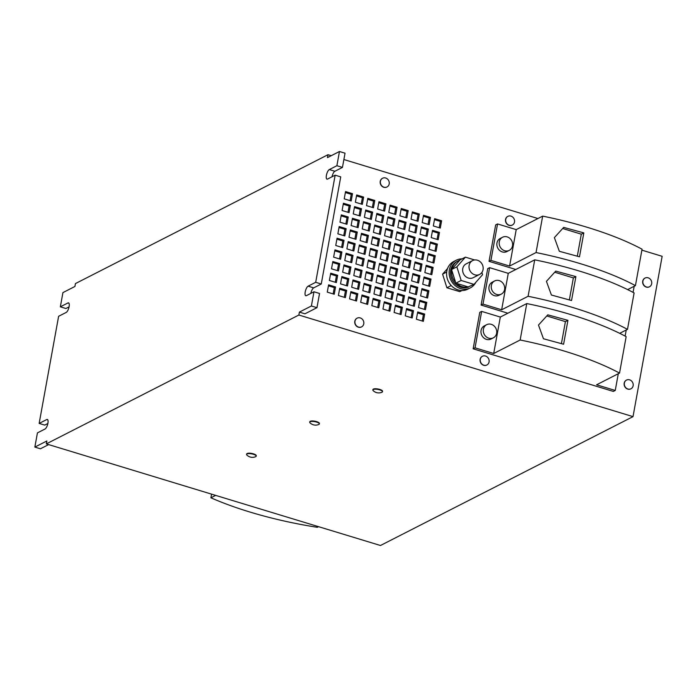 <?xml version="1.0" encoding="UTF-8"?>
<svg xmlns="http://www.w3.org/2000/svg" width="697" height="697" viewBox="0 0 697 697"><rect width="100%" height="100%" fill="white"/><g stroke="black" fill="none" stroke-linecap="round" stroke-linejoin="round"><path stroke-width="1.05" d="M507.799 216.392A4.888 4.348 63 0 0 507.704 216.436A4.888 4.348 63 0 0 505.491 220.827A4.888 4.348 63 0 0 508.54 225.175A4.888 4.348 63 0 0 512.147 225.148A4.888 4.348 63 0 0 512.243 225.096M514.36 222.604A4.888 4.348 63 0 0 511.502 216.314A4.888 4.348 63 0 0 507.895 216.34A4.888 4.348 63 0 0 505.874 218.788A4.888 4.348 63 0 0 508.732 225.079A4.888 4.348 63 0 0 512.339 225.044A4.888 4.348 63 0 0 514.36 222.604M482.376 356.306A4.888 4.348 63 0 0 482.28 356.359A4.888 4.348 63 0 0 480.102 361.055A4.888 4.348 63 0 0 483.666 365.298A4.888 4.348 63 0 0 486.724 365.062A4.888 4.348 63 0 0 486.82 365.01M489.076 361.943A4.888 4.348 63 0 0 485.521 356.019A4.888 4.348 63 0 0 482.472 356.254A4.888 4.348 63 0 0 480.303 359.277A4.888 4.348 63 0 0 483.857 365.202A4.888 4.348 63 0 0 486.915 364.967A4.888 4.348 63 0 0 489.076 361.943M382.496 178.284A4.888 4.348 63 0 0 382.4 178.336A4.888 4.348 63 0 0 380.179 182.727A4.888 4.348 63 0 0 383.237 187.075A4.888 4.348 63 0 0 386.844 187.04A4.888 4.348 63 0 0 386.94 186.988M389.057 184.496A4.888 4.348 63 0 0 386.199 178.205A4.888 4.348 63 0 0 382.592 178.24A4.888 4.348 63 0 0 380.571 180.689A4.888 4.348 63 0 0 383.428 186.979A4.888 4.348 63 0 0 387.035 186.944A4.888 4.348 63 0 0 389.057 184.496M357.073 318.207A4.888 4.348 63 0 0 356.977 318.25A4.888 4.348 63 0 0 354.79 322.946A4.888 4.348 63 0 0 358.363 327.198A4.888 4.348 63 0 0 361.421 326.963A4.888 4.348 63 0 0 361.508 326.91M363.773 323.844A4.888 4.348 63 0 0 360.218 317.919A4.888 4.348 63 0 0 357.16 318.154A4.888 4.348 63 0 0 355 321.178A4.888 4.348 63 0 0 358.554 327.102A4.888 4.348 63 0 0 361.604 326.858A4.888 4.348 63 0 0 363.773 323.844M626.437 380.118A4.888 4.348 63 0 0 626.342 380.17A4.888 4.348 63 0 0 624.163 384.866A4.888 4.348 63 0 0 627.736 389.109A4.888 4.348 63 0 0 630.785 388.874A4.888 4.348 63 0 0 630.881 388.821M633.137 385.755A4.888 4.348 63 0 0 629.591 379.83A4.888 4.348 63 0 0 626.533 380.074A4.888 4.348 63 0 0 624.373 383.089A4.888 4.348 63 0 0 627.919 389.013A4.888 4.348 63 0 0 630.977 388.778A4.888 4.348 63 0 0 633.137 385.755M644.978 278.094A4.888 4.348 63 0 0 644.882 278.147A4.888 4.348 63 0 0 642.704 282.843A4.888 4.348 63 0 0 646.276 287.086A4.888 4.348 63 0 0 649.325 286.85A4.888 4.348 63 0 0 649.421 286.798M651.678 283.731A4.888 4.348 63 0 0 648.132 277.807A4.888 4.348 63 0 0 645.073 278.051A4.888 4.348 63 0 0 642.913 281.065A4.888 4.348 63 0 0 646.459 286.99A4.888 4.348 63 0 0 649.517 286.755A4.888 4.348 63 0 0 651.678 283.731M485.922 336.538A7.371 6.552 -117 0 1 486.672 324.689A7.371 6.552 -117 0 1 494.112 325.969A7.371 6.552 -117 0 1 493.371 337.818A7.371 6.552 -117 0 1 485.922 336.538M493.371 337.818L491.036 339.012A7.371 6.552 -117 0 1 483.587 337.731A7.371 6.552 -117 0 1 484.337 325.882L486.672 324.689M547.798 314.835L567.933 320.341L563.594 344.24L543.46 338.759L538.485 325.063L547.798 314.835M615.251 390.459L596.588 384.788L619.537 373.078A155.152 46.141 -169.7 0 0 564.831 351.227A155.152 46.141 -169.7 0 0 520.154 340.005L526.775 303.57L500.324 317.065L481.662 311.393L479.771 312.361L473.15 348.796L613.351 391.426L615.251 390.459L618.291 373.714M619.537 373.078L626.159 336.642A155.152 46.141 -169.7 0 0 571.453 314.783A155.152 46.141 -169.7 0 0 526.775 303.57M501.814 249.09A7.371 6.552 -117 0 1 502.563 237.241A7.371 6.552 -117 0 1 510.004 238.522A7.371 6.552 -117 0 1 509.263 250.371A7.371 6.552 -117 0 1 501.814 249.09M509.263 250.371L506.928 251.565A7.371 6.552 -117 0 1 499.479 250.284A7.371 6.552 -117 0 1 500.228 238.435L502.563 237.241M563.69 227.388L583.825 232.894L579.486 256.792L559.351 251.303L554.376 237.616L563.69 227.388M627.64 289.603L635.429 285.631A155.152 46.141 -169.7 0 0 580.723 263.78A155.152 46.141 -169.7 0 0 536.045 252.558L542.667 216.122L516.216 229.618L497.553 223.946L495.663 224.913L489.041 261.349L515.815 269.495M635.429 285.631L642.05 249.195A155.152 46.141 -169.7 0 0 587.344 227.335A155.152 46.141 -169.7 0 0 542.667 216.122M493.868 292.818A7.371 6.552 -117 0 1 494.617 280.969A7.371 6.552 -117 0 1 502.058 282.25A7.371 6.552 -117 0 1 501.317 294.099A7.371 6.552 -117 0 1 493.868 292.818M501.317 294.099L498.982 295.293A7.371 6.552 -117 0 1 491.533 294.012A7.371 6.552 -117 0 1 492.282 282.163L494.617 280.969M555.744 271.107L575.879 276.613L571.54 300.52L551.405 295.031L546.431 281.344L555.744 271.107M619.694 333.332L627.483 329.359A155.152 46.141 -169.7 0 0 572.777 307.499A155.152 46.141 -169.7 0 0 528.099 296.286L534.721 259.842L508.27 273.346L489.608 267.665L487.717 268.633L481.096 305.077L507.869 313.214M627.483 329.359L634.104 292.923A155.152 46.141 -169.7 0 0 579.399 271.063A155.152 46.141 -169.7 0 0 534.721 259.842M318.538 526.671L317.301 527.298A155.152 46.141 10.3 0 1 249.77 511.99A155.152 46.141 10.3 0 1 210.912 497.797L215.652 495.384M211.574 494.147L210.912 497.797M477.419 260.225A7.754 6.9 -117 0 1 483.082 266.968A7.754 6.9 -117 0 1 479.623 274.426A7.754 6.9 -117 0 1 474.77 274.801A7.754 6.9 -117 0 1 469.107 268.057A7.754 6.9 -117 0 1 472.566 260.6A7.754 6.9 -117 0 1 477.419 260.225M472.566 260.6L466.188 263.858A7.754 6.9 63 0 0 462.73 271.307A7.754 6.9 63 0 0 468.393 278.051A7.754 6.9 63 0 0 473.246 277.676L479.623 274.426M481.88 272.466L482.577 274.679L474.03 284.385L468.184 286.929A14.045 12.494 -117 0 1 456.657 283.574A14.045 12.494 -117 0 1 456.404 283.339L455.864 283.182L451.551 269.565L460.098 259.859L465.404 257.149L474.666 259.972M468.576 287.042A14.045 12.494 -117 0 1 455.516 284.158A14.045 12.494 -117 0 1 456.892 261.549L458.034 260.966A14.045 12.494 -117 0 1 459.741 260.269M475.833 282.337A15.517 13.801 -117 0 1 470.327 287.87L467.8 289.159A15.517 13.801 -117 0 1 458.103 289.917A15.517 13.801 -117 0 1 446.777 276.43A15.517 13.801 -117 0 1 453.695 261.523L456.221 260.234A15.517 13.801 -117 0 1 462.024 258.875M470.327 287.87A15.517 13.801 -117 0 1 460.63 288.628A15.517 13.801 -117 0 1 449.295 275.141A15.517 13.801 -117 0 1 456.221 260.234M382.453 391.505A4.888 1.455 -169.7 0 0 382.548 391.305A4.888 1.455 -169.7 0 0 382.087 390.512A4.888 1.455 -169.7 0 0 376.807 388.821A4.888 1.455 -169.7 0 0 372.93 389.553A4.888 1.455 -169.7 0 0 372.947 389.78M373.156 390.642A8.015 8.015 0 0 0 381.956 392.245A4.888 1.455 -169.7 0 0 382.47 391.74A4.888 1.455 -169.7 0 0 382.008 390.947A4.888 1.455 -169.7 0 0 375.587 389.187A4.888 1.455 -169.7 0 0 372.851 389.989A4.888 1.455 -169.7 0 0 373.156 390.642A4.888 1.455 -169.7 0 0 373.322 390.782M256.182 455.943A4.888 1.455 -169.7 0 0 256.278 455.733A4.888 1.455 -169.7 0 0 255.808 454.941A4.888 1.455 -169.7 0 0 250.528 453.259A4.888 1.455 -169.7 0 0 246.66 453.982A4.888 1.455 -169.7 0 0 246.677 454.217M246.886 455.08A8.015 8.015 0 0 0 255.677 456.674A4.888 1.455 -169.7 0 0 256.2 456.169A4.888 1.455 -169.7 0 0 255.729 455.376A4.888 1.455 -169.7 0 0 249.308 453.625A4.888 1.455 -169.7 0 0 246.581 454.427A4.888 1.455 -169.7 0 0 246.886 455.08A4.888 1.455 -169.7 0 0 247.043 455.219M319.313 423.724A4.888 1.455 -169.7 0 0 319.409 423.515A4.888 1.455 -169.7 0 0 318.947 422.722A4.888 1.455 -169.7 0 0 313.667 421.04A4.888 1.455 -169.7 0 0 309.799 421.772A4.888 1.455 -169.7 0 0 309.817 421.999M310.026 422.861A8.015 8.015 0 0 0 318.817 424.456A4.888 1.455 -169.7 0 0 319.331 423.95A4.888 1.455 -169.7 0 0 318.869 423.166A4.888 1.455 -169.7 0 0 312.448 421.406A4.888 1.455 -169.7 0 0 309.721 422.208A4.888 1.455 -169.7 0 0 310.026 422.861A4.888 1.455 -169.7 0 0 310.182 423.001M334.952 249.866L333.628 257.158L340.589 259.275L341.913 251.983L334.952 249.866M332.835 261.523L331.511 268.815L338.472 270.933L339.796 263.64L332.835 261.523M330.709 273.189L329.385 280.473L336.346 282.59L337.67 275.306L330.709 273.189M328.592 284.846L327.268 292.13L334.229 294.247L335.553 286.964L328.592 284.846M430.415 241.981L429.091 249.273L436.052 251.39L437.376 244.098L430.415 241.981M428.298 253.647L426.973 260.931L433.935 263.048L435.259 255.755L428.298 253.647M426.172 265.304L424.848 272.588L431.809 274.705L433.133 267.421L426.172 265.304M441.61 220.783L434.649 218.666L433.325 225.95L440.286 228.067L441.61 220.783L440.347 221.428L434.475 219.642M439.493 232.441L432.532 230.324L431.208 237.607L438.169 239.724L439.493 232.441L438.23 233.086L432.358 231.299M424.055 276.962L422.73 284.245L429.692 286.362L431.016 279.079L424.055 276.962M421.938 288.619L420.613 295.911L427.575 298.028L428.899 290.736L421.938 288.619M419.821 300.285L418.496 307.569L425.458 309.686L426.782 302.402L419.821 300.285M417.703 311.942L416.379 319.226L423.34 321.343L424.665 314.059L417.703 311.942M423.515 215.277L422.19 222.561L429.152 224.678L430.476 217.394L423.515 215.277M421.397 226.934L420.073 234.227L427.034 236.344L428.359 229.052L421.397 226.934M419.272 238.592L417.947 245.884L424.909 248.001L426.233 240.709L419.272 238.592M417.154 250.258L415.83 257.541L422.791 259.659L424.116 252.375L417.154 250.258M388.525 278.46L387.201 285.753L394.162 287.87L395.487 280.577L388.525 278.46M386.399 290.118L385.075 297.41L392.036 299.527L393.361 292.235L386.399 290.118M384.282 301.784L382.958 309.067L389.919 311.184L391.244 303.901L384.282 301.784M390.093 205.118L388.769 212.402L395.73 214.519L397.055 207.236L390.093 205.118M390.642 266.803L389.318 274.087L396.279 276.204L397.604 268.92L390.642 266.803M392.76 255.146L391.435 262.429L398.396 264.546L399.721 257.263L392.76 255.146M394.877 243.48L393.552 250.772L400.514 252.889L401.838 245.597L394.877 243.48M396.994 231.822L395.669 239.106L402.639 241.223L403.964 233.939L396.994 231.822M387.976 216.776L386.652 224.059L393.613 226.177L394.938 218.893L387.976 216.776M385.859 228.433L384.535 235.725L391.496 237.843L392.82 230.55L385.859 228.433M383.742 240.099L382.418 247.383L389.379 249.5L390.703 242.216L383.742 240.099M381.625 251.756L380.301 259.04L387.262 261.157L388.586 253.874L381.625 251.756M379.499 263.414L378.175 270.706L385.136 272.815L386.46 265.531L379.499 263.414M377.382 275.071L376.058 282.363L383.019 284.481L384.343 277.188L377.382 275.071M375.265 286.737L373.94 294.021L380.902 296.138L382.226 288.854L375.265 286.737M373.148 298.394L371.823 305.678L378.785 307.795L380.109 300.512L373.148 298.394M406.56 308.553L405.236 315.846L412.197 317.963L413.521 310.67L406.56 308.553M412.371 211.888L411.047 219.18L418.008 221.297L419.333 214.005L412.371 211.888M410.254 223.545L408.93 230.838L415.891 232.955L417.215 225.662L410.254 223.545M408.137 235.211L406.813 242.495L413.774 244.612L415.098 237.328L408.137 235.211M408.677 296.896L407.353 304.18L414.314 306.297L415.639 299.013L408.677 296.896M410.803 285.239L409.479 292.522L416.44 294.639L417.764 287.356L410.803 285.239M412.92 273.572L411.596 280.865L418.557 282.982L419.882 275.69L412.92 273.572M415.037 261.915L413.713 269.199L420.674 271.316L421.999 264.032L415.037 261.915M399.12 220.165L397.795 227.449L404.757 229.566L406.081 222.282L399.12 220.165M401.237 208.499L399.912 215.791L406.874 217.908L408.198 210.616L401.237 208.499M395.426 305.164L394.101 312.456L401.063 314.574L402.387 307.281L395.426 305.164M397.543 293.507L396.218 300.799L403.18 302.916L404.504 295.624L397.543 293.507M399.66 281.849L398.335 289.133L405.297 291.25L406.621 283.967L399.66 281.849M401.777 270.192L400.453 277.476L407.414 279.593L408.738 272.309L401.777 270.192M403.903 258.526L402.57 265.818L409.54 267.936L410.864 260.643L403.903 258.526M406.02 246.869L404.696 254.152L411.657 256.269L412.981 248.986L406.02 246.869M346.087 253.255L344.762 260.539L351.724 262.656L353.048 255.372L346.087 253.255M348.204 241.598L346.879 248.881L353.841 250.998L355.165 243.715L348.204 241.598M350.33 229.932L349.005 237.224L355.967 239.341L357.291 232.049L350.33 229.932M352.447 218.274L351.122 225.558L358.084 227.675L359.408 220.391L352.447 218.274M354.564 206.617L353.24 213.901L360.201 216.018L361.525 208.734L354.564 206.617M356.681 194.951L355.357 202.243L362.318 204.36L363.642 197.068L356.681 194.951M350.87 291.616L349.546 298.908L356.507 301.026L357.831 293.733L350.87 291.616M352.987 279.959L351.663 287.251L358.624 289.368L359.948 282.076L352.987 279.959M337.069 238.208L335.745 245.492L342.706 247.609L344.03 240.326L337.069 238.208M339.186 226.551L337.862 233.835L344.823 235.952L346.148 228.668L339.186 226.551M341.303 214.885L339.979 222.177L346.94 224.295L348.265 217.002L341.303 214.885M343.429 203.228L342.105 210.511L349.066 212.629L350.391 205.345L343.429 203.228M343.969 264.912L342.645 272.205L349.606 274.322L350.931 267.029L343.969 264.912M341.852 276.57L340.528 283.862L347.489 285.979L348.814 278.687L341.852 276.57M339.735 288.236L338.411 295.519L345.372 297.636L346.697 290.353L339.735 288.236M345.546 191.57L344.222 198.854L351.183 200.971L352.508 193.688L345.546 191.57M378.959 201.729L377.635 209.013L384.596 211.13L385.92 203.846L378.959 201.729M376.842 213.387L375.517 220.679L382.479 222.796L383.803 215.504L376.842 213.387M374.725 225.053L373.4 232.336L380.362 234.453L381.686 227.161L374.725 225.053M372.599 236.71L371.274 243.994L378.236 246.111L379.56 238.827L372.599 236.71M370.482 248.367L369.157 255.66L376.119 257.768L377.443 250.484L370.482 248.367M368.365 260.025L367.04 267.317L374.001 269.434L375.326 262.142L368.365 260.025M366.247 271.691L364.923 278.974L371.884 281.091L373.209 273.808L366.247 271.691M364.13 283.348L362.806 290.632L369.767 292.749L371.092 285.465L364.13 283.348M355.104 268.301L353.78 275.585L360.741 277.702L362.065 270.419L355.104 268.301M357.23 256.644L355.906 263.928L362.867 266.045L364.191 258.761L357.23 256.644M359.347 244.978L358.023 252.27L364.984 254.388L366.308 247.095L359.347 244.978M361.464 233.321L360.14 240.604L367.101 242.722L368.425 235.438L361.464 233.321M362.004 295.005L360.68 302.298L367.641 304.415L368.966 297.122L362.004 295.005M367.824 198.34L366.5 205.632L373.461 207.75L374.786 200.457L367.824 198.34M365.698 210.006L364.374 217.29L371.335 219.407L372.66 212.115L365.698 210.006M363.581 221.663L362.257 228.947L369.218 231.064L370.543 223.781L363.581 221.663M299.396 312.108L311.393 305.992L316.961 307.682L304.964 313.807L299.396 312.108L298.865 315.027L633.015 416.632L380.466 545.498L46.316 443.893L298.865 315.027M641.876 250.145L662.15 256.313L633.015 416.632M48.642 444.599L40.417 448.79L34.85 447.099L37.429 432.889L45.009 429.021A5.045 1.751 -73.1 0 0 47.753 424.011A5.045 1.751 -73.1 0 0 47.335 419.463A5.045 1.751 -73.1 0 0 46.734 419.55L39.154 423.419L58.618 316.29L66.198 312.43A5.045 1.751 -73.1 0 0 68.942 307.421A5.045 1.751 -73.1 0 0 68.524 302.864A5.045 1.751 -73.1 0 0 67.923 302.951L60.343 306.819L62.922 292.609L74.919 286.484L75.45 283.574L327.999 154.708L331.249 155.692M343.882 159.535L537.927 218.536M327.999 154.708L327.468 157.618L339.465 151.502L345.041 153.192L342.454 167.402L336.886 165.712L339.465 151.502M461.998 290.518L459.759 291.66L446.899 287.756L442.586 274.139L447.552 268.502M34.85 447.099L46.847 440.983L46.316 443.893M60.343 306.819L65.91 308.51L69.064 306.907M335.161 175.182L340.737 176.872L321.265 284.001L315.697 282.302L335.161 175.182L327.59 179.051A5.045 1.751 -73.1 0 1 326.98 179.138A5.045 1.751 -73.1 0 1 326.562 174.581A5.045 1.751 -73.1 0 1 329.306 169.571L334.882 171.27L342.454 167.402M311.393 305.992L313.972 291.782L319.54 293.472L316.961 307.682M315.697 282.302L308.118 286.171A5.045 1.751 -73.1 0 0 305.373 291.18A5.045 1.751 -73.1 0 0 305.791 295.737A5.045 1.751 -73.1 0 0 306.401 295.65L313.972 291.782M336.886 165.712L329.306 169.571M39.154 423.419L44.721 425.109L47.875 423.506M332.016 176.785A5.045 1.751 106.9 0 1 334.882 171.27M310.827 293.385A5.045 1.751 106.9 0 1 313.685 287.87L321.265 284.001M446.69 272.048L442.586 274.139M451.212 285.552L446.899 287.756M474.03 284.385L461.17 280.473L456.857 266.855L451.551 269.565M456.857 266.855L465.404 257.149M461.17 280.473L455.864 283.182M468.184 286.929L456.404 283.339M455.681 282.607A14.045 12.494 -117 0 1 451.734 270.131M451.909 269.155A14.045 12.494 -117 0 1 458.034 260.966M528.099 296.286L501.648 309.782L508.27 273.346M501.648 309.782L482.986 304.11L489.608 267.665M482.986 304.11L481.096 305.077M625.131 336.093L626.237 329.995M569.371 299.876L573.361 277.903L575.879 276.613M573.361 277.903L554.734 272.231M536.045 252.558L509.594 266.054L516.216 229.618M509.594 266.054L490.932 260.382L497.553 223.946M490.932 260.382L489.041 261.349M633.076 292.365L634.183 286.267M577.316 256.156L581.307 234.175L583.825 232.894M581.307 234.175L562.679 228.503M520.154 340.005L493.703 353.501L500.324 317.065M493.703 353.501L475.04 347.829L481.662 311.393M475.04 347.829L473.15 348.796M561.425 343.604L565.415 321.622L567.933 320.341M565.415 321.622L546.779 315.95M368.138 230.733L369.279 224.425L363.407 222.639M369.279 224.425L370.543 223.781M370.255 219.076L371.405 212.759L365.524 210.973M371.405 212.759L372.66 212.115M372.372 207.418L373.522 201.102L367.641 199.316M373.522 201.102L374.786 200.457M366.561 304.084L367.702 297.767L361.83 295.981M367.702 297.767L368.966 297.122M366.012 242.399L367.162 236.083L361.29 234.297M367.162 236.083L368.425 235.438M363.895 254.056L365.045 247.74L359.164 245.954M365.045 247.74L366.308 247.095M361.778 265.714L362.928 259.406L357.047 257.611M362.928 259.406L364.191 258.761M359.661 277.371L360.802 271.063L354.93 269.277M360.802 271.063L362.065 270.419M368.678 292.418L369.828 286.11L363.947 284.324M369.828 286.11L371.092 285.465M370.795 280.76L371.945 274.452L366.064 272.658M371.945 274.452L373.209 273.808M372.912 269.103L374.062 262.786L368.19 261M374.062 262.786L375.326 262.142M375.038 257.446L376.18 251.129L370.307 249.343M376.18 251.129L377.443 250.484M377.155 245.78L378.305 239.472L372.425 237.686M378.305 239.472L379.56 238.827M379.273 234.122L380.423 227.806L374.542 226.02M380.423 227.806L381.686 227.161M381.39 222.465L382.54 216.148L376.668 214.362M382.54 216.148L383.803 215.504M383.507 210.799L384.657 204.491L378.785 202.705M384.657 204.491L385.92 203.846M350.094 200.64L351.244 194.332L345.363 192.546M351.244 194.332L352.508 193.688M344.283 297.305L345.433 290.998L339.552 289.211M345.433 290.998L346.697 290.353M346.4 285.648L347.55 279.331L341.669 277.545M347.55 279.331L348.814 278.687M348.517 273.991L349.667 267.674L343.795 265.888M349.667 267.674L350.931 267.029M347.977 212.306L349.127 205.99L343.246 204.204M349.127 205.99L350.391 205.345M345.86 223.964L347.001 217.647L341.129 215.861M347.001 217.647L348.265 217.002M343.743 235.621L344.884 229.304L339.012 227.518M344.884 229.304L346.148 228.668M341.617 247.278L342.767 240.97L336.895 239.184M342.767 240.97L344.03 240.326M357.544 289.037L358.685 282.721L352.813 280.935M358.685 282.721L359.948 282.076M355.418 300.695L356.568 294.378L350.696 292.592M356.568 294.378L357.831 293.733M361.238 204.029L362.379 197.713L356.507 195.927M362.379 197.713L363.642 197.068M359.112 215.687L360.262 209.379L354.39 207.593M360.262 209.379L361.525 208.734M356.995 227.353L358.145 221.036L352.264 219.25M358.145 221.036L359.408 220.391M354.878 239.01L356.028 232.693L350.147 230.907M356.028 232.693L357.291 232.049M352.76 250.667L353.902 244.359L348.03 242.565M353.902 244.359L355.165 243.715M350.643 262.325L351.785 256.017L345.912 254.231M351.785 256.017L353.048 255.372M410.568 255.947L411.718 249.631L405.837 247.844M411.718 249.631L412.981 248.986M408.451 267.604L409.601 261.288L403.72 259.502M409.601 261.288L410.864 260.643M406.334 279.262L407.475 272.954L401.603 271.159M407.475 272.954L408.738 272.309M404.208 290.919L405.358 284.611L399.486 282.825M405.358 284.611L406.621 283.967M402.091 302.585L403.241 296.269L397.368 294.483M403.241 296.269L404.504 295.624M399.973 314.242L401.123 307.926L395.243 306.14M401.123 307.926L402.387 307.281M405.785 217.577L406.935 211.261L401.063 209.475M406.935 211.261L408.198 210.616M403.668 229.235L404.818 222.927L398.937 221.141M404.818 222.927L406.081 222.282M419.585 270.994L420.735 264.677L414.863 262.891M420.735 264.677L421.999 264.032M417.468 282.651L418.618 276.334L412.737 274.548M418.618 276.334L419.882 275.69M415.351 294.308L416.501 288L410.62 286.206M416.501 288L417.764 287.356M413.234 305.966L414.375 299.658L408.503 297.872M414.375 299.658L415.639 299.013M412.685 244.281L413.835 237.973L407.963 236.187M413.835 237.973L415.098 237.328M414.811 232.624L415.952 226.307L410.08 224.521M415.952 226.307L417.215 225.662M416.928 220.966L418.069 214.65L412.197 212.864M418.069 214.65L419.333 214.005M411.117 317.632L412.258 311.315L406.386 309.529M412.258 311.315L413.521 310.67M377.696 307.464L378.846 301.156L372.965 299.37M378.846 301.156L380.109 300.512M379.813 295.807L380.963 289.499L375.091 287.713M380.963 289.499L382.226 288.854M381.939 284.149L383.08 277.833L377.208 276.047M383.08 277.833L384.343 277.188M384.056 272.492L385.206 266.176L379.325 264.39M385.206 266.176L386.46 265.531M386.173 260.826L387.323 254.518L381.442 252.732M387.323 254.518L388.586 253.874M388.29 249.169L389.44 242.852L383.568 241.066M389.44 242.852L390.703 242.216M390.407 237.511L391.557 231.195L385.685 229.409M391.557 231.195L392.82 230.55M392.533 225.845L393.674 219.538L387.802 217.752M393.674 219.538L394.938 218.893M401.55 240.901L402.7 234.584L396.82 232.798M402.7 234.584L403.964 233.939M399.433 252.558L400.575 246.241L394.702 244.455M400.575 246.241L401.838 245.597M397.307 264.215L398.457 257.899L392.585 256.113M398.457 257.899L399.721 257.263M395.19 275.873L396.34 269.565L390.468 267.779M396.34 269.565L397.604 268.92M394.65 214.188L395.8 207.88L389.919 206.094M395.8 207.88L397.055 207.236M388.839 310.853L389.98 304.545L384.108 302.759M389.98 304.545L391.244 303.901M390.956 299.196L392.106 292.879L386.225 291.093M392.106 292.879L393.361 292.235M393.073 287.539L394.223 281.222L388.342 279.436M394.223 281.222L395.487 280.577M421.711 259.328L422.852 253.02L416.98 251.234M422.852 253.02L424.116 252.375M423.828 247.67L424.97 241.354L419.097 239.568M424.97 241.354L426.233 240.709M425.945 236.013L427.095 229.696L421.215 227.91M427.095 229.696L428.359 229.052M428.063 224.347L429.213 218.039L423.332 216.253M429.213 218.039L430.476 217.394M422.251 321.012L423.401 314.704L417.52 312.918M423.401 314.704L424.665 314.059M424.368 309.355L425.518 303.047L419.638 301.252M425.518 303.047L426.782 302.402M426.486 297.697L427.636 291.381L421.763 289.595M427.636 291.381L428.899 290.736M428.611 286.04L429.753 279.724L423.881 277.937M429.753 279.724L431.016 279.079M437.08 239.393L438.23 233.086M439.206 227.736L440.347 221.428M430.729 274.374L431.87 268.066L425.998 266.28M431.87 268.066L433.133 267.421M432.846 262.717L433.996 256.4L428.115 254.614M433.996 256.4L435.259 255.755M434.963 251.059L436.113 244.743L430.232 242.957M436.113 244.743L437.376 244.098M333.149 293.916L334.29 287.608L328.418 285.822M334.29 287.608L335.553 286.964M335.266 282.259L336.407 275.951L330.535 274.165M336.407 275.951L337.67 275.306M337.383 270.602L338.533 264.285L332.652 262.499M338.533 264.285L339.796 263.64M339.5 258.944L340.65 252.628L334.769 250.842M340.65 252.628L341.913 251.983M308.118 286.171L313.685 287.87M67.923 302.951L68.977 303.273M46.734 419.55L47.788 419.873M382.548 391.305L382.47 391.74M256.278 455.733L256.2 456.169M319.409 423.515L319.331 423.95M309.799 421.772L309.721 422.208M246.66 453.982L246.581 454.427M372.93 389.553L372.851 389.989"/></g></svg>

